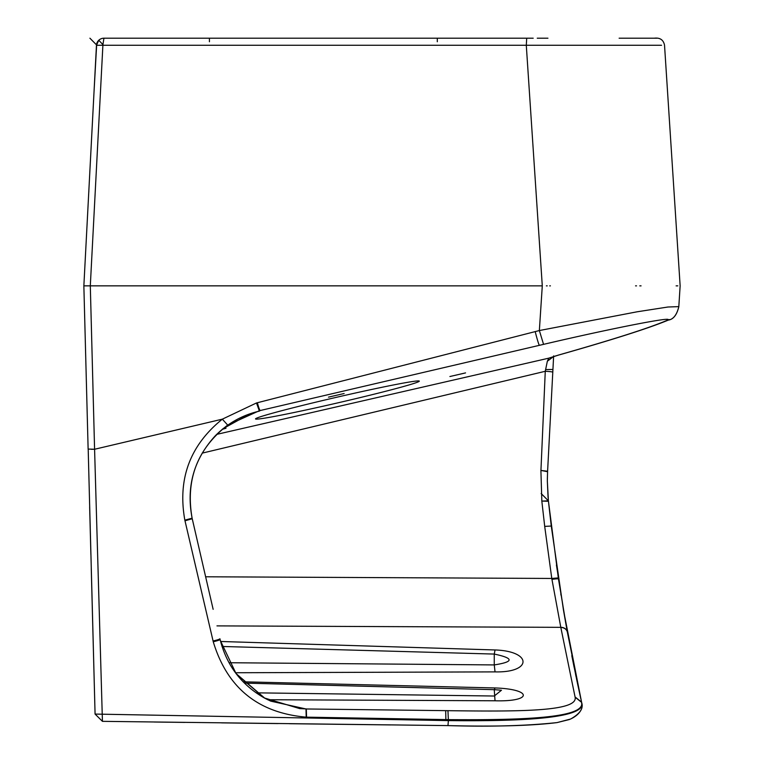 <?xml version="1.0" encoding="UTF-8"?>
<svg xmlns="http://www.w3.org/2000/svg" width="764" height="764" viewBox="0 0 764 764"><rect width="100%" height="100%" fill="white"/><g stroke="black" fill="none" stroke-linecap="round" stroke-linejoin="round"><path stroke-width="1.15" d="M96.665 43.92L96.465 45.277A7.468 7.468 0 0 1 98.785 40.253L98.785 40.253A7.468 7.468 0 0 1 103.923 38.2L533.205 38.2M88.185 203.348L83.859 285.86L90.305 285.86L102.93 44.627L103.923 38.2M115.288 285.86L116.586 285.86M506.895 285.86L450.407 285.86M401.052 285.86L151.511 285.86M209.431 38.2L437.294 38.2L209.431 38.2L209.431 41.743M471.598 38.2L437.294 38.2L471.598 38.2M165.692 38.2L152.198 38.2M167.431 38.2L168.901 38.2M619.126 38.2L656.104 38.2L619.126 38.2M99.349 39.766L98.814 40.225M661.548 45.277L96.465 45.277L98.785 40.253L97.286 42.249M93.953 93.227L96.465 45.277L98.413 40.635L97.209 42.392M547.941 38.2L537.245 38.2L547.941 38.2M93.991 92.425L96.713 43.729M677.811 285.86L676.111 285.86M90.41 160.822L89.856 171.403M90.152 165.778L93.619 99.501M88.758 192.28L88.853 191.63M526.721 38.2L526.291 45.277L542.287 285.86L83.859 285.86L88.127 449.07L83.859 285.86L96.465 45.277L100.199 45.277M213.146 609.328L192.108 518.183C185.432 479.83 197.293 448.793 227.682 425.08L259.292 410.745L256.494 402.962L257.382 402.733A8.461 0.812 75.6 0 0 260.19 410.535L543.567 344.354L539.355 330.545L542.287 285.86L84.814 285.832M547.234 285.86L546.375 285.86M479.391 285.86L513.332 285.86A3.734 3.734 0 0 1 513.332 285.86M223.002 428.709L226.001 428.241L222.219 429.349M344.144 393.517L328.501 397.127L344.144 393.517M465.553 372.899L449.901 376.518L465.553 372.899M419.302 381.112A84.05 2.855 -13 0 1 338.051 402.809A84.05 2.855 -13 0 1 255.52 418.939A84.05 2.855 -13 0 1 336.762 397.242A84.05 2.855 -13 0 1 419.302 381.112M161.882 285.86L116.3 285.86M91.26 568.531L95.07 714.073L448.373 720.605L447.962 710.673L306.001 708.973L270.714 701.132L264.812 698.21L236.038 673.533L220.357 640.557M581.643 702.498L581.671 702.613C583.648 708.295 579.962 713.767 570.612 719.029L557.09 722.591C531.438 725.781 495.072 726.784 447.981 725.599L447.981 725.599C489.743 726.879 526.09 725.876 557.004 722.601L569.19 719.583C582.092 714.436 582.54 705.248 581.824 707.263L581.671 702.613L563.45 610.016L551.264 526.043L548.39 500.831L547.339 481.014L548.094 497.784M550.195 357.705A7.946 7.793 -116.4 0 1 548.819 358.154L559.41 354.802M557.949 355.222L558.608 355.031C611.811 339.894 647.452 328.549 665.53 320.995L668.108 320.135C673.265 319.467 676.837 314.959 678.814 306.622L678.804 306.813C676.808 315.007 673.304 319.438 668.271 320.106L665.53 320.995M558.217 355.164L559.038 354.926M216.67 434.391L548.819 358.154L547.349 361.238L545.267 371.285L202.183 453.138M545.63 369.575L552.926 369.461L552.783 372.221A7.669 0.621 -177.6 0 0 545.267 371.285L540.941 470.423L547.597 471.245L553.642 355.881M547.568 471.703L547.339 481.014L547.568 471.703L540.941 470.423M205.631 576.782L551.78 578.453L558.312 577.909L548.39 500.831L551.264 526.043L544.703 526.386L551.78 578.453L560.833 627.511L575.12 697.207C578.272 711.704 518.03 711.599 447.962 710.673M267.734 699.729L495.024 700.779L494.26 689.653L501.461 690.236L494.26 696.023L256.102 692.833M229.009 662.732L494.26 664.919L494.26 654.07L222.018 646.468M235.446 672.75L495.034 671.881L494.26 664.919C514.048 661.853 514.048 658.234 494.26 654.07L495.043 649.963L220.595 641.483M558.694 355.012L550.242 357.686A7.955 7.783 64.6 0 1 549.01 358.068M571.797 655.636L574.127 667.306M575.559 674.268L576.008 676.455M567.165 631.15L558.56 579.523M558.685 580.392L558.77 580.917M560.805 593.962L560.891 594.487M560.91 594.583L561.015 595.242M563.383 609.605L567.108 630.854M559.582 354.773L553.604 356.559L553.556 357.533M553.547 357.686L552.935 369.442M216.966 625.888L560.805 627.339A6.723 5.94 -10.3 0 1 567.337 632.086L567.327 632.048M575.12 697.207L581.605 702.355C585.883 718.322 520.781 720.175 448.143 719.621L306.192 717.148C258.156 712.984 227.175 687.848 213.251 641.741L184.84 520.15C177.468 478.98 189.959 445.326 222.324 419.169L256.494 402.962M270.466 701.018L305.39 708.887M306.202 708.906L305.313 708.887M495.024 700.779C532.718 701.887 532.737 689.166 495.024 687.953L494.26 689.672L244.423 683.102M495.024 687.953L243.133 681.803M495.034 671.881C532.317 672.845 532.355 651.157 495.043 649.963M236.582 674.249L264.363 697.971M305.791 708.896L299.698 708.6L264.373 697.971L268.107 699.91M260.19 410.535L259.378 411.118C242.494 415.033 227.892 423.17 215.563 435.509C193.712 459.193 185.938 486.964 192.251 518.823L198.688 546.69M215.563 435.509L215.591 435.47C193.731 459.174 185.948 486.926 192.232 518.746L184.993 520.79M258.347 411.366L250.22 413.706L223.088 428.642L215.582 435.49M580.879 699.07L576.61 679.33M565.685 622.889L556.421 565.045M547.349 479.2L547.597 471.245M553.031 367.589L553.088 366.443L553.031 367.589M553.117 365.851L553.337 361.764M581.671 702.613C587.134 718.657 519.167 721.407 448.373 720.605L447.971 725.599L102.433 721.34L94.583 449.261L222.324 419.169L227.682 425.08M556.431 565.102L565.608 622.44M576.686 679.673L580.707 698.306M306.316 708.906L306.545 717.157M270.714 701.132L264.812 698.22C241.51 685.06 226.612 665.492 220.118 639.516L220.118 639.525A6.723 0.63 167 0 1 213.251 641.741M654.251 38.2L654.251 38.2C659.991 37.503 663.41 39.824 664.527 45.181L680.141 285.86L678.814 306.622L667.946 307.013L637.052 311.808L539.355 330.545L257.382 402.733M289.499 723.709L359.768 724.558M447.981 725.599L102.433 721.34L95.07 714.073L92.253 606.683M91.374 449.289L94.583 449.261L90.305 285.86M88.748 285.86L83.916 285.86M90.887 554.511L89.999 520.561L90.887 554.511M89.865 515.385L89.665 507.554M89.646 506.924L89.913 517.19M102.433 721.34L95.07 714.073L88.194 449.117M549.708 285.86L550.405 285.86M641.072 285.86L639.783 285.86M636.527 285.86L635.553 285.86M117.475 285.86L116.29 285.86M506.627 285.86L389.955 285.86M241.987 285.86L125.688 285.86M98.785 40.253L102.93 44.627M437.294 38.2L437.294 41.743M489.266 45.277L467.683 45.277M543.567 344.354C614.495 327.708 681.832 314.625 665.836 320.87M669.455 319.543L667.937 320.25C648.789 328.205 612.527 339.76 559.162 354.907L558.885 354.983M558.474 578.959A6.723 0.544 171.4 0 0 551.942 579.389M548.437 501.26L541.829 501.079L548.39 500.831M575.072 696.959L581.547 702.078L567.375 632.267A6.723 5.94 169.7 0 0 560.833 627.511M541.877 501.509L544.703 526.386M540.922 470.891L541.829 501.079M558.608 355.031L559.009 354.935C611.706 339.99 647.958 328.444 667.765 320.288L667.956 320.202M553.556 356.549L547.349 361.238M667.937 320.25L668.949 319.772M445.88 719.592L445.679 710.654M306.192 717.148L306.001 708.973M213.08 640.986A6.723 0.621 -13 0 0 219.936 638.761M184.84 520.15L192.108 518.183M539.413 345.328A14.936 0.84 -103.8 0 1 535.201 331.557M88.127 449.07L94.583 449.261M128.218 38.2L126.432 38.2M144.062 38.2L143.498 38.2M167.488 38.2L165.96 38.2M103.14 38.238L102.634 38.315L103.14 38.238M96.665 43.892L96.56 44.398L96.665 43.892M654.662 38.2L656.906 38.2M88.815 191.286L89.178 184.363M93.647 99.1L93.743 97.257M93.256 106.549L92.224 126.241M91.651 137.081L91.231 145.045M90.066 167.316L89.741 173.533M680.141 285.86L680.084 284.982M577.899 685.413L572.045 656.906M552.993 368.324L553.031 367.484M548.351 500.783L541.17 493.534M96.503 44.856L89.904 38.2M390.595 724.921L333.486 724.243M278.115 723.575L221.531 722.868M184.859 722.41L154.29 722.018M89.694 508.919L89.646 506.943M89.913 517.123L89.999 520.551"/></g></svg>
